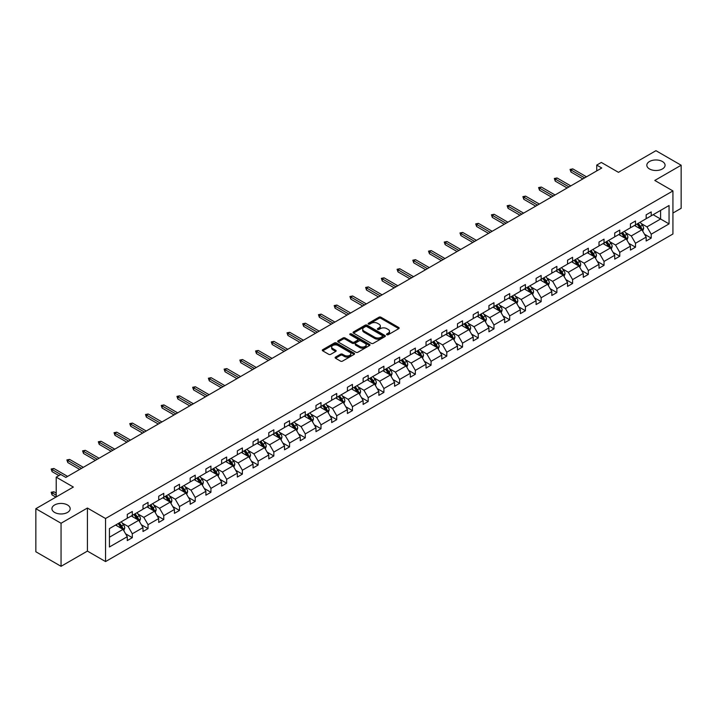 <?xml version="1.0" encoding="UTF-8"?>
<svg xmlns="http://www.w3.org/2000/svg" width="717" height="717" viewBox="0 0 717 717"><rect width="100%" height="100%" fill="white"/><g stroke="black" fill="none" stroke-linecap="round" stroke-linejoin="round"><path stroke-width="1.08" d="M67.497 504.974A9.124 5.27 0 0 0 57.557 503.836A9.124 5.27 0 0 0 51.929 508.703A9.124 5.27 0 0 0 54.6 512.422A9.124 5.27 0 0 0 64.539 513.569A9.124 5.27 0 0 0 70.176 508.703A9.124 5.27 0 0 0 67.497 504.974M662.4 161.513A9.124 5.27 0 0 0 652.461 160.366A9.124 5.27 0 0 0 646.824 165.233A9.124 5.27 0 0 0 649.503 168.961A9.124 5.27 0 0 0 659.443 170.099A9.124 5.27 0 0 0 665.071 165.233A9.124 5.27 0 0 0 662.4 161.513M386.848 334.714A0.977 0.565 0 0 0 388.238 334.714L398.751 328.646A1.398 0.807 0 0 0 399.163 328.072A1.398 0.807 0 0 0 398.751 327.508L380.942 317.219A1.398 0.807 0 0 0 378.961 317.219L368.448 323.286A0.977 0.565 0 0 0 369.838 324.093L371.191 323.304A4.481 2.581 0 0 1 377.527 323.304L379.015 324.165A4.481 2.581 0 0 1 380.324 325.993A4.481 2.581 0 0 1 379.015 327.821L377.653 328.601A0.977 0.565 0 0 0 379.033 329.399L380.395 328.619A4.481 2.581 0 0 1 386.732 328.619L388.211 329.47A4.481 2.581 0 0 1 389.528 331.299A4.481 2.581 0 0 1 388.211 333.127L386.848 333.916A0.977 0.565 0 0 0 386.848 334.714L386.848 333.916M672.931 213.048L681.15 208.297L681.15 165.233L655.947 150.687L618.457 172.34L601.321 162.445L596.732 165.089L596.732 170.906M61.053 566.313L87.411 551.095L87.411 508.03L61.053 523.249L61.053 566.313L35.85 551.767L35.85 508.703L73.349 487.049L56.213 477.155L56.213 496.944M61.053 523.249L35.85 508.703M335.529 357.093A1.398 0.807 0 0 0 335.117 357.666A1.398 0.807 0 0 0 335.529 358.231L340.521 361.117A1.398 0.807 0 0 0 342.502 361.117L354.18 354.377A1.398 0.807 0 0 0 354.583 353.804A1.398 0.807 0 0 0 354.18 353.239L336.372 342.959A1.398 0.807 0 0 0 334.391 342.959L322.713 349.699A1.398 0.807 0 0 0 322.309 350.263A1.398 0.807 0 0 0 322.713 350.837L328.753 354.323A1.398 0.807 0 0 0 330.725 354.323L335.726 351.438A1.398 0.807 0 0 0 336.139 350.864A1.398 0.807 0 0 0 335.726 350.299L332.733 348.57A3.746 2.16 0 0 1 331.639 347.037A3.746 2.16 0 0 1 333.943 345.038A3.746 2.16 0 0 1 338.03 345.513L349.753 352.28A3.746 2.16 0 0 1 350.846 353.804A3.746 2.16 0 0 1 348.534 355.802A3.746 2.16 0 0 1 344.456 355.336L342.502 354.207A1.398 0.807 0 0 0 340.521 354.207L335.529 357.093L335.529 358.231M56.213 477.155L60.802 474.511L65.839 477.423L601.769 168.002L596.732 165.089M87.411 508.03L105.551 518.508L672.931 190.928L672.931 233.993L105.551 561.572L105.551 518.508M681.15 165.233L654.791 180.451L672.931 190.928M371.298 343.353A1.398 0.807 0 0 0 373.27 343.353L384.948 336.614A1.398 0.807 0 0 0 385.361 336.04A1.398 0.807 0 0 0 384.948 335.475L367.14 325.186A1.398 0.807 0 0 0 365.159 325.186L353.481 331.926A1.398 0.807 0 0 0 353.078 332.5A1.398 0.807 0 0 0 353.481 333.073L371.298 343.353M350.461 334.929A0.977 0.565 0 0 1 351.455 335.063L351.455 333.898L369.56 344.357A1.398 0.807 0 0 1 369.972 344.922A1.398 0.807 0 0 1 369.56 345.495L357.891 352.235A1.398 0.807 0 0 1 355.91 352.235L338.101 341.955L343.093 339.096L343.093 337.931L338.101 340.817A1.398 0.807 0 0 0 337.689 341.382A1.398 0.807 0 0 0 338.101 341.955L338.101 340.817M343.093 339.096A1.398 0.807 0 0 1 345.074 339.096L345.074 337.931A1.398 0.807 0 0 0 343.093 337.931M345.074 337.931L352.298 342.099A1.398 0.807 0 0 0 354.279 342.099L357.595 340.181A1.398 0.807 0 0 0 357.998 339.616A1.398 0.807 0 0 0 357.595 339.042L350.075 334.705A0.977 0.565 0 0 1 351.455 333.898M109.432 528.599L127.276 518.301L127.276 514.403L132.313 511.49L132.313 515.389L142.997 509.222L142.997 505.324L148.034 502.411L148.034 506.31L158.717 500.143L158.717 496.245L163.763 493.332L163.763 497.239L174.446 491.064L174.446 487.166L179.483 484.262L179.483 488.16L190.166 481.985L190.166 478.087L195.212 475.183L195.212 479.081L205.896 472.906L205.896 469.008L210.932 466.104L210.932 470.002L221.616 463.827L221.616 459.929L226.662 457.025L226.662 460.923L237.345 454.757L237.345 450.859L242.382 447.946L242.382 451.844L253.065 445.678L253.065 441.78L258.111 438.867L258.111 442.765L268.794 436.599L268.794 432.701L273.831 429.788L273.831 433.686L284.515 427.52L284.515 423.622L289.551 420.709L289.551 424.607L300.244 418.441L300.244 414.543L305.281 411.63L305.281 415.528L315.964 409.362L315.964 405.463L321.001 402.551L321.001 406.449L331.684 400.283L331.684 396.384L336.73 393.472L336.73 397.37L347.413 391.204L347.413 387.305L352.45 384.393L352.45 388.291L363.134 382.125L363.134 378.226L368.18 375.314L368.18 379.221L378.863 373.046L378.863 369.147L383.9 366.244L383.9 370.142L394.583 363.967L394.583 360.068L399.629 357.165L399.629 361.063L410.312 354.888L410.312 350.989L415.349 348.086L415.349 351.984L426.032 345.809L426.032 341.91L431.069 339.007L431.069 342.905L441.762 336.739L441.762 332.84L446.799 329.928L446.799 333.826L457.482 327.66L457.482 323.761L462.519 320.849L462.519 324.747L473.211 318.581L473.211 314.682L478.248 311.77L478.248 315.668L488.931 309.502L488.931 305.603L493.968 302.691L493.968 306.589L504.651 300.423L504.651 296.524L509.697 293.612L509.697 297.51L520.381 291.344L520.381 287.445L525.418 284.532L525.418 288.431L536.101 282.265L536.101 278.366L541.147 275.453L541.147 279.352L551.83 273.186L551.83 269.287L556.867 266.374L556.867 270.273L567.55 264.107L567.55 260.208L572.596 257.295L572.596 261.203L583.279 255.028L583.279 251.129L588.316 248.225L588.316 252.124L599 245.949L599 242.05L604.037 239.146L604.037 243.045L614.729 236.87L614.729 232.971L619.766 230.067L619.766 233.966L630.449 227.791L630.449 223.892L635.486 220.988L635.486 224.887L646.169 218.721L646.169 214.822L651.215 211.909L651.215 215.808L669.051 205.51L669.051 223.892L651.215 234.199L651.215 238.098L646.169 241.002L646.169 237.103L635.486 243.278L635.486 247.177L630.449 250.081L630.449 246.182L619.766 252.357L619.766 256.256L614.729 259.16L614.729 255.261L604.037 261.436L604.037 265.335L599 268.239L599 264.34L588.316 270.506L588.316 274.405L583.279 277.318L583.279 273.419L572.596 279.585L572.596 283.484L567.55 286.397L567.55 282.498L556.867 288.664L556.867 292.563L551.83 295.476L551.83 291.577L541.147 297.743L541.147 301.642L536.101 304.555L536.101 300.656L525.418 306.822L525.418 310.721L520.381 313.634L520.381 309.735L509.697 315.901L509.697 319.8L504.651 322.713L504.651 318.814L493.968 324.98L493.968 328.879L488.931 331.792L488.931 327.893L478.248 334.059L478.248 337.958L473.211 340.871L473.211 336.972L462.519 343.138L462.519 347.037L457.482 349.95L457.482 346.042L446.799 352.217L446.799 356.116L441.762 359.02L441.762 355.121L431.069 361.296L431.069 365.195L426.032 368.099L426.032 364.2L415.349 370.375L415.349 374.274L410.312 377.178L410.312 373.279L399.629 379.454L399.629 383.353L394.583 386.257L394.583 382.358L383.9 388.524L383.9 392.423L378.863 395.336L378.863 391.437L368.18 397.603L368.18 401.502L363.134 404.415L363.134 400.516L352.45 406.682L352.45 410.581L347.413 413.494L347.413 409.595L336.73 415.761L336.73 419.66L331.684 422.573L331.684 418.674L321.001 424.84L321.001 428.739L315.964 431.652L315.964 427.753L305.281 433.919L305.281 437.818L300.244 440.731L300.244 436.832L289.551 442.998L289.551 446.897L284.515 449.81L284.515 445.911L273.831 452.077L273.831 455.976L268.794 458.889L268.794 454.99L258.111 461.156L258.111 465.055L253.065 467.968L253.065 464.06L242.382 470.235L242.382 474.134L237.345 477.038L237.345 473.139L226.662 479.314L226.662 483.213L221.616 486.117L221.616 482.218L210.932 488.394L210.932 492.292L205.896 495.196L205.896 491.297L195.212 497.473L195.212 501.371L190.166 504.275L190.166 500.376L179.483 506.543L179.483 510.45L174.446 513.354L174.446 509.455L163.763 515.622L163.763 519.52L158.717 522.433L158.717 518.534L148.034 524.701L148.034 528.599L142.997 531.512L142.997 527.613L132.313 533.78L132.313 537.678L127.276 540.591L127.276 536.692L109.432 546.99L109.432 528.599M131.301 515.971L138.766 520.282L128.083 526.448L122.249 523.078M128.083 526.448L132.313 533.78M138.766 520.282L142.997 527.613M127.276 517.369L128.083 517.835L132.313 515.389M147.03 506.892L154.487 511.203L143.803 517.369L137.969 513.999M143.803 517.369L148.034 524.701M154.487 511.203L158.717 518.534M142.997 508.29L143.803 508.756L148.034 506.31M162.75 497.813L170.216 502.124L159.524 508.29L153.689 504.92M159.524 508.29L163.763 515.622M170.216 502.124L174.446 509.455M158.717 499.211L159.524 499.677L163.763 497.239M178.479 488.743L185.936 493.045L175.253 499.211L169.418 495.841M175.253 499.211L179.483 506.543M185.936 493.045L190.166 500.376M174.446 490.132L175.253 490.598L179.483 488.16M194.199 479.664L201.656 483.966L190.973 490.132L185.138 486.771M190.973 490.132L195.212 497.473M201.656 483.966L205.896 491.297M190.166 481.053L190.973 481.519L195.212 479.081M209.929 470.585L217.385 474.887L206.702 481.053L200.868 477.692M206.702 481.053L210.932 488.394M217.385 474.887L221.616 482.218M205.896 471.983L206.702 472.44L210.932 470.002M225.649 461.506L233.106 465.808L222.422 471.983L216.588 468.613M222.422 471.983L226.662 479.314M233.106 465.808L237.345 473.139M221.616 462.904L222.422 463.37L226.662 460.923M241.378 452.427L248.835 456.729L238.152 462.904L232.317 459.534M238.152 462.904L242.382 470.235M248.835 456.729L253.065 464.06M237.345 453.825L238.152 454.291L242.382 451.844M257.098 443.348L264.555 447.65L253.872 453.825L248.037 450.455M253.872 453.825L258.111 461.156M264.555 447.65L268.794 454.99M253.065 444.746L253.872 445.212L258.111 442.765M272.818 434.269L280.284 438.58L269.601 444.746L263.766 441.376M269.601 444.746L273.831 452.077M280.284 438.58L284.515 445.911M268.794 435.667L269.601 436.133L273.831 433.686M288.548 425.19L296.004 429.501L285.321 435.667L279.487 432.297M285.321 435.667L289.551 442.998M296.004 429.501L300.244 436.832M284.515 426.588L285.321 427.054L289.551 424.607M304.268 416.111L311.734 420.422L301.05 426.588L295.216 423.218M301.05 426.588L305.281 433.919M311.734 420.422L315.964 427.753M300.244 417.509L301.05 417.975L305.281 415.528M319.997 407.032L327.454 411.343L316.771 417.509L310.936 414.139M316.771 417.509L321.001 424.84M327.454 411.343L331.684 418.674M315.964 408.43L316.771 408.896L321.001 406.449M335.717 397.953L343.183 402.264L332.491 408.43L326.656 405.06M332.491 408.43L336.73 415.761M343.183 402.264L347.413 409.595M331.684 399.351L332.491 399.817L336.73 397.37M351.447 388.874L358.903 393.185L348.22 399.351L342.385 395.981M348.22 399.351L352.45 406.682M358.903 393.185L363.134 400.516M347.413 390.272L348.22 390.738L352.45 388.291M367.167 379.795L374.624 384.106L363.94 390.272L358.106 386.902M363.94 390.272L368.18 397.603M374.624 384.106L378.863 391.437M363.134 381.193L363.94 381.659L368.18 379.221M382.896 370.725L390.353 375.027L379.669 381.193L373.835 377.823M379.669 381.193L383.9 388.524M390.353 375.027L394.583 382.358M378.863 372.114L379.669 372.58L383.9 370.142M398.616 361.646L406.073 365.948L395.39 372.114L389.555 368.753M395.39 372.114L399.629 379.454M406.073 365.948L410.312 373.279M394.583 363.035L395.39 363.501L399.629 361.063M414.345 352.567L421.802 356.869L411.119 363.035L405.284 359.674M411.119 363.035L415.349 370.375M421.802 356.869L426.032 364.2M410.312 353.965L411.119 354.422L415.349 351.984M430.066 343.488L437.522 347.79L426.839 353.965L421.004 350.595M426.839 353.965L431.069 361.296M437.522 347.79L441.762 355.121M426.032 344.886L426.839 345.352L431.069 342.905M445.786 334.409L453.252 338.711L442.568 344.886L436.734 341.516M442.568 344.886L446.799 352.217M453.252 338.711L457.482 346.042M441.762 335.807L442.568 336.273L446.799 333.826M461.515 325.33L468.972 329.632L458.288 335.807L452.454 332.437M458.288 335.807L462.519 343.138M468.972 329.632L473.211 336.972M457.482 326.728L458.288 327.194L462.519 324.747M477.235 316.251L484.701 320.562L474.009 326.728L468.183 323.358M474.009 326.728L478.248 334.059M484.701 320.562L488.931 327.893M473.211 317.649L474.009 318.115L478.248 315.668M492.964 307.172L500.421 311.483L489.738 317.649L483.903 314.279M489.738 317.649L493.968 324.98M500.421 311.483L504.651 318.814M488.931 308.57L489.738 309.036L493.968 306.589M508.685 298.093L516.15 302.404L505.458 308.57L499.624 305.2M505.458 308.57L509.697 315.901M516.15 302.404L520.381 309.735M504.651 299.491L505.458 299.957L509.697 297.51M524.414 289.014L531.871 293.325L521.187 299.491L515.353 296.121M521.187 299.491L525.418 306.822M531.871 293.325L536.101 300.656M520.381 290.412L521.187 290.878L525.418 288.431M540.134 279.935L547.591 284.246L536.908 290.412L531.073 287.042M536.908 290.412L541.147 297.743M547.591 284.246L551.83 291.577M536.101 281.333L536.908 281.799L541.147 279.352M555.863 270.856L563.32 275.167L552.637 281.333L546.802 277.963M552.637 281.333L556.867 288.664M563.32 275.167L567.55 282.498M551.83 272.254L552.637 272.72L556.867 270.273M571.583 261.777L579.04 266.088L568.357 272.254L562.522 268.884M568.357 272.254L572.596 279.585M579.04 266.088L583.279 273.419M567.55 263.175L568.357 263.641L572.596 261.203M587.313 252.707L594.769 257.009L584.086 263.175L578.252 259.805M584.086 263.175L588.316 270.506M594.769 257.009L599 264.34M583.279 254.096L584.086 254.562L588.316 252.124M603.033 243.628L610.49 247.93L599.806 254.096L593.972 250.735M599.806 254.096L604.037 261.436M610.49 247.93L614.729 255.261M599 245.017L599.806 245.483L604.037 243.045M618.753 234.549L626.219 238.851L615.536 245.017L609.701 241.656M615.536 245.017L619.766 252.357M626.219 238.851L630.449 246.182M614.729 235.947L615.536 236.404L619.766 233.966M634.482 225.47L641.939 229.772L631.256 235.947L625.421 232.577M631.256 235.947L635.486 243.278M641.939 229.772L646.169 237.103M630.449 226.868L631.256 227.334L635.486 224.887M653.124 214.706L660.59 219.008L646.976 226.868L641.141 223.498M646.976 226.868L651.215 234.199M669.051 223.892L660.59 219.008L660.59 210.395L669.051 205.51M87.411 551.095L105.551 561.572M646.169 217.789L646.976 218.255L651.215 215.808M109.432 537.212L123.037 529.361L115.58 525.05M123.037 529.361L127.276 536.692M644.511 234.226L651.215 238.098M628.782 243.305L635.486 247.177M613.062 252.384L619.766 256.256M597.342 261.463L604.037 265.335M581.612 270.542L588.316 274.405M565.892 279.621L572.596 283.484M550.163 288.7L556.867 292.563M534.443 297.77L541.147 301.642M518.714 306.849L525.418 310.721M502.993 315.928L509.697 319.8M487.264 325.007L493.968 328.879M471.544 334.086L478.248 337.958M455.815 343.165L462.519 347.037M440.095 352.244L446.799 356.116M424.374 361.323L431.069 365.195M408.645 370.402L415.349 374.274M392.925 379.481L399.629 383.353M377.196 388.56L383.9 392.423M361.476 397.639L368.18 401.502M345.746 406.718L352.45 410.581M330.026 415.788L336.73 419.66M314.297 424.867L321.001 428.739M298.577 433.946L305.281 437.818M282.857 443.025L289.551 446.897M267.127 452.104L273.831 455.976M251.407 461.183L258.111 465.055M235.678 470.262L242.382 474.134M219.958 479.341L226.662 483.213M204.228 488.42L210.932 492.292M188.508 497.499L195.212 501.371M172.779 506.578L179.483 510.45M157.059 515.657L163.763 519.52M141.33 524.736L148.034 528.599M125.609 533.807L132.313 537.678M387.243 334.857L388.211 334.292A4.481 2.581 0 0 0 389.528 332.464L389.528 331.299M380.324 325.993L380.324 327.149A4.481 2.581 0 0 1 379.015 328.978L378.038 329.542M398.751 327.508L398.751 328.646L380.942 318.384A1.398 0.807 0 0 0 378.961 318.384L368.843 324.227M384.948 335.475L384.948 336.614L367.14 326.352A1.398 0.807 0 0 0 365.159 326.352L353.508 333.082M382.475 336.443A0.977 0.565 0 0 0 382.475 335.646L366.844 326.62A0.977 0.565 0 0 0 365.455 326.62L364.021 327.445A4.481 2.581 0 0 0 362.712 329.273A4.481 2.581 0 0 0 364.021 331.102L374.704 337.268A4.481 2.581 0 0 0 381.041 337.268L382.475 336.443L382.475 337.608A0.977 0.565 0 0 0 382.761 337.205L382.761 336.04M362.712 329.273L362.712 330.438A4.481 2.581 0 0 0 364.021 332.267L364.021 331.102M382.475 337.608L381.041 338.433A4.481 2.581 0 0 1 374.704 338.433L364.021 332.267M345.074 339.096L352.298 343.264A1.398 0.807 0 0 0 354.279 343.264L357.595 341.346A1.398 0.807 0 0 0 357.998 340.781L357.998 339.616M351.455 335.063L369.542 345.504M359.791 346.428A3.746 2.16 0 0 0 363.869 346.894A3.746 2.16 0 0 0 366.181 344.895A3.746 2.16 0 0 0 365.087 343.371L360.956 340.987A1.398 0.807 0 0 0 358.975 340.987L355.659 342.896A1.398 0.807 0 0 0 355.256 343.47A1.398 0.807 0 0 0 355.659 344.043L359.791 346.428L359.791 347.593A3.746 2.16 0 0 0 363.869 348.059A3.746 2.16 0 0 0 366.181 346.06L366.181 344.895M355.256 343.47L355.256 344.635A1.398 0.807 0 0 0 355.659 345.2L355.659 344.043M359.791 347.593L355.659 345.2M350.846 353.804L350.846 354.969A3.746 2.16 0 0 1 348.534 356.967A3.746 2.16 0 0 1 344.456 356.501L342.502 355.372A1.398 0.807 0 0 0 340.521 355.372L335.547 358.249M331.639 347.037L331.639 348.202A3.746 2.16 0 0 0 332.733 349.735L332.733 348.57M335.708 351.447L332.733 349.735M354.162 354.386L336.372 344.115A1.398 0.807 0 0 0 334.391 344.115L322.731 350.846M642.71 231.098L643.633 228.427A3.773 2.178 -120 0 0 642.432 225.21L640.164 222.189M636.104 226.402L635.128 225.093M641.383 229.449L641.59 228.589A3.773 2.178 -120 0 0 640.514 226.312L638.247 223.292M637.305 223.838L639.797 227.164A1.927 1.111 60 0 1 640.147 227.746L641.59 228.589M637.037 223.991L639.304 227.011A3.773 2.178 60 0 1 640.245 228.795M584.687 177.861L570.956 169.938L570.956 172.035L570.051 169.418L570.956 169.938L572.775 168.889L586.506 176.821M570.956 172.035L582.876 178.909M570.051 169.418L572.775 168.889M626.981 240.177L627.913 237.506A3.773 2.178 -120 0 0 626.703 234.289L624.444 231.268M620.384 235.481L619.398 234.172M625.654 238.528L625.869 237.668A3.773 2.178 -120 0 0 624.785 235.391L622.526 232.371M621.576 232.917L624.068 236.243A1.927 1.111 60 0 1 624.417 236.825L625.869 237.668M621.316 233.07L623.575 236.09A3.773 2.178 60 0 1 624.516 237.874M611.26 249.256L612.184 246.576A3.773 2.178 -120 0 0 610.983 243.368L608.715 240.338M604.655 244.56L603.678 243.251M609.934 247.607L610.149 246.738A3.773 2.178 -120 0 0 609.065 244.47L606.797 241.45M605.856 241.996L608.348 245.322A1.927 1.111 60 0 1 608.697 245.904L610.149 246.738M605.587 242.149L607.855 245.169A3.773 2.178 60 0 1 608.796 246.953M568.966 186.94L555.236 179.017L555.236 181.114L554.331 178.497L555.236 179.017L557.046 177.968L570.777 185.891M555.236 181.114L567.147 187.988M554.331 178.497L557.046 177.968M553.237 196.019L539.507 188.096L539.507 190.193L538.601 187.567L539.507 188.096L541.326 187.047L555.057 194.97M539.507 190.193L551.427 197.067M538.601 187.567L541.326 187.047M595.531 258.335L596.463 255.655A3.773 2.178 -120 0 0 595.253 252.438L592.995 249.417M588.935 253.639L587.949 252.33M594.214 256.686L594.42 255.817A3.773 2.178 -120 0 0 593.335 253.549L591.077 250.529M590.127 251.075L592.618 254.401A1.927 1.111 60 0 1 592.968 254.983L594.42 255.817M589.867 251.228L592.134 254.248A3.773 2.178 60 0 1 593.076 256.032M537.517 205.098L523.786 197.175L523.786 199.272L522.881 196.646L523.786 197.175L525.597 196.126L539.327 204.049M523.786 199.272L535.698 206.146M522.881 196.646L525.597 196.126M579.811 267.414L580.734 264.734A3.773 2.178 -120 0 0 579.533 261.517L577.266 258.496M573.206 262.718L572.229 261.409M578.485 265.765L578.7 264.896A3.773 2.178 -120 0 0 577.615 262.628L575.357 259.608M574.407 260.154L576.898 263.48A1.927 1.111 60 0 1 577.248 264.062L578.7 264.896M574.147 260.307L576.405 263.327A3.773 2.178 60 0 1 577.346 265.111M521.788 214.177L508.066 206.254L508.066 208.342L507.152 205.725L508.066 206.254L509.877 205.205L523.607 213.128M508.066 208.342L519.977 215.225M507.152 205.725L509.877 205.205M564.082 276.493L565.014 273.813A3.773 2.178 -120 0 0 563.804 270.596L561.545 267.575M557.485 271.797L556.5 270.488M562.764 274.844L562.97 273.975A3.773 2.178 -120 0 0 561.895 271.707L559.627 268.687M558.677 269.233L561.169 272.559A1.927 1.111 60 0 1 561.519 273.141L562.97 273.975M558.418 269.386L560.685 272.406A3.773 2.178 60 0 1 561.626 274.19M506.068 223.256L492.337 215.333L492.337 217.421L491.432 214.804L492.337 215.333L494.156 214.284L507.878 222.207M492.337 217.421L504.248 224.304M491.432 214.804L494.156 214.284M548.362 285.572L549.285 282.892A3.773 2.178 -120 0 0 548.084 279.675L545.816 276.654M541.756 280.876L540.779 279.567M547.035 283.923L547.25 283.054A3.773 2.178 -120 0 0 546.166 280.786L543.907 277.766M542.957 278.313L545.449 281.629A1.927 1.111 60 0 1 545.798 282.22L547.25 283.054M542.697 278.456L544.956 281.485A3.773 2.178 60 0 1 545.897 283.269M490.338 232.335L476.617 224.412L476.617 226.5L475.703 223.883L476.617 224.412L478.427 223.363L492.158 231.286M476.617 226.5L488.528 233.383M475.703 223.883L478.427 223.363M532.632 294.651L533.565 291.971A3.773 2.178 -120 0 0 532.355 288.754L530.096 285.733M526.036 289.955L525.059 288.646M531.315 293.002L531.521 292.133A3.773 2.178 -120 0 0 530.446 289.865L528.178 286.836M527.237 287.383L529.72 290.708A1.927 1.111 60 0 1 530.069 291.299L531.521 292.133M526.968 287.535L529.236 290.555A3.773 2.178 60 0 1 530.177 292.339M474.618 241.414L460.888 233.491L460.888 235.579L459.982 232.962L460.888 233.491L462.707 232.442L476.429 240.365M460.888 235.579L472.799 242.463M459.982 232.962L462.707 232.442M516.912 303.73L517.835 301.05A3.773 2.178 -120 0 0 516.634 297.833L514.367 294.812M510.316 299.034L509.33 297.725M515.586 302.081L515.801 301.212A3.773 2.178 -120 0 0 514.716 298.935L512.458 295.915M511.508 296.462L513.999 299.787A1.927 1.111 60 0 1 514.349 300.378L515.801 301.212M511.248 296.614L513.506 299.634A3.773 2.178 60 0 1 514.447 301.418M458.889 250.493L445.167 242.561L445.167 244.658L444.262 242.041L445.167 242.561L446.978 241.521L460.708 249.444M445.167 244.658L457.079 251.542M444.262 242.041L446.978 241.521M501.192 312.809L502.115 310.129A3.773 2.178 -120 0 0 500.905 306.912L498.647 303.891M494.587 308.113L493.61 306.804M499.866 311.16L500.072 310.291A3.773 2.178 -120 0 0 498.996 308.014L496.729 304.994M495.788 305.541L498.279 308.866A1.927 1.111 60 0 1 498.629 309.448L500.072 310.291M495.519 305.693L497.786 308.713A3.773 2.178 60 0 1 498.727 310.497M443.169 259.572L429.438 251.64L429.438 253.737L428.533 251.12L429.438 251.64L431.258 250.592L444.979 258.523M429.438 253.737L441.358 260.621M428.533 251.12L431.258 250.592M485.463 321.888L486.386 319.208A3.773 2.178 -120 0 0 485.185 315.991L482.917 312.97M478.866 317.192L477.881 315.883M484.136 320.239L484.351 319.37A3.773 2.178 -120 0 0 483.267 317.093L481.008 314.073M480.058 314.62L482.55 317.945A1.927 1.111 60 0 1 482.899 318.527L484.351 319.37M479.798 314.772L482.057 317.792A3.773 2.178 60 0 1 482.998 319.576M427.449 268.651L413.718 260.719L413.718 262.816L412.813 260.199L413.718 260.719L415.528 259.671L429.259 267.602M413.718 262.816L425.629 269.7M412.813 260.199L415.528 259.671M469.743 330.958L470.666 328.287A3.773 2.178 -120 0 0 469.465 325.07L467.197 322.05M463.137 326.271L462.16 324.953M468.416 329.318L468.631 328.449A3.773 2.178 -120 0 0 467.547 326.172L465.279 323.152M464.338 323.699L466.83 327.024A1.927 1.111 60 0 1 467.179 327.606L468.631 328.449M464.069 323.851L466.337 326.871A3.773 2.178 60 0 1 467.278 328.655M411.719 277.73L397.989 269.798L397.989 271.895L397.084 269.278L397.989 269.798L399.808 268.75L413.539 276.681M397.989 271.895L409.909 278.77M397.084 269.278L399.808 268.75M454.013 340.037L454.945 337.366A3.773 2.178 -120 0 0 453.736 334.149L451.477 331.129M447.417 335.35L446.431 334.032M452.687 338.388L452.902 337.528A3.773 2.178 -120 0 0 451.818 335.251L449.559 332.231M448.609 332.778L451.101 336.103A1.927 1.111 60 0 1 451.45 336.685L452.902 337.528M448.349 332.93L450.608 335.95A3.773 2.178 60 0 1 451.549 337.734M395.999 286.8L382.269 278.877L382.269 280.974L381.363 278.357L382.269 278.877L384.079 277.829L397.81 285.76M382.269 280.974L394.18 287.849M381.363 278.357L384.079 277.829M438.293 349.116L439.216 346.445A3.773 2.178 -120 0 0 438.015 343.228L435.748 340.208M431.688 344.42L430.711 343.111M436.967 347.467L437.182 346.607A3.773 2.178 -120 0 0 436.097 344.33L433.83 341.31M432.889 341.857L435.38 345.182A1.927 1.111 60 0 1 435.73 345.764L437.182 346.607M432.62 342.009L434.887 345.029A3.773 2.178 60 0 1 435.828 346.813M380.27 295.879L366.539 287.956L366.539 290.053L365.634 287.436L366.539 287.956L368.359 286.908L382.089 294.839M366.539 290.053L378.459 296.928M365.634 287.436L368.359 286.908M422.564 358.195L423.496 355.524A3.773 2.178 -120 0 0 422.286 352.307L420.028 349.287M415.968 353.499L414.982 352.19M421.246 356.546L421.453 355.686A3.773 2.178 -120 0 0 420.377 353.409L418.11 350.389M417.16 350.936L419.651 354.261A1.927 1.111 60 0 1 420.001 354.843L421.453 355.686M416.9 351.088L419.167 354.108A3.773 2.178 60 0 1 420.108 355.892M364.55 304.958L350.819 297.035L350.819 299.132L349.914 296.515L350.819 297.035L352.63 295.987L366.36 303.909M350.819 299.132L362.73 306.007M349.914 296.515L352.63 295.987M406.844 367.274L407.767 364.594A3.773 2.178 -120 0 0 406.566 361.386L404.298 358.357M400.238 362.578L399.261 361.269M405.517 365.625L405.732 364.756A3.773 2.178 -120 0 0 404.648 362.488L402.389 359.468M401.439 360.015L403.931 363.34A1.927 1.111 60 0 1 404.28 363.922L405.732 364.756M401.179 360.167L403.438 363.187A3.773 2.178 60 0 1 404.379 364.971M348.82 314.037L335.099 306.114L335.099 308.211L334.185 305.585L335.099 306.114L336.909 305.066L350.64 312.988M335.099 308.211L347.01 315.086M334.185 305.585L336.909 305.066M391.115 376.353L392.047 373.674A3.773 2.178 -120 0 0 390.837 370.456L388.578 367.436M384.518 371.657L383.532 370.348M389.797 374.704L390.003 373.835A3.773 2.178 -120 0 0 388.928 371.567L386.66 368.547M385.719 369.094L388.202 372.419A1.927 1.111 60 0 1 388.551 373.001L390.003 373.835M385.45 369.246L387.718 372.266A3.773 2.178 60 0 1 388.659 374.05M333.1 323.116L319.37 315.193L319.37 317.29L318.465 314.664L319.37 315.193L321.189 314.145L334.911 322.067M319.37 317.29L331.281 324.165M318.465 314.664L321.189 314.145M375.394 385.432L376.317 382.753A3.773 2.178 -120 0 0 375.116 379.535L372.849 376.515M368.789 380.736L367.812 379.427M374.068 383.783L374.283 382.914A3.773 2.178 -120 0 0 373.198 380.646L370.94 377.626M369.99 378.173L372.482 381.498A1.927 1.111 60 0 1 372.831 382.08L374.283 382.914M369.73 378.325L371.989 381.345A3.773 2.178 60 0 1 372.93 383.129M317.371 332.195L303.649 324.272L303.649 326.36L302.735 323.743L303.649 324.272L305.46 323.224L319.19 331.146M303.649 326.36L315.561 333.244M302.735 323.743L305.46 323.224M359.665 394.511L360.597 391.832A3.773 2.178 -120 0 0 359.387 388.614L357.129 385.594M353.069 389.815L352.092 388.506M358.348 392.862L358.554 391.993A3.773 2.178 -120 0 0 357.478 389.725L355.211 386.705M354.27 387.252L356.752 390.577A1.927 1.111 60 0 1 357.111 391.159L358.554 391.993M354.001 387.404L356.268 390.424A3.773 2.178 60 0 1 357.209 392.208M301.651 341.274L287.92 333.351L287.92 335.439L287.015 332.822L287.92 333.351L289.74 332.303L303.461 340.225M287.92 335.439L299.84 342.323M287.015 332.822L289.74 332.303M343.945 403.59L344.868 400.911A3.773 2.178 -120 0 0 343.667 397.693L341.4 394.673M337.349 398.894L336.363 397.585M342.618 401.941L342.834 401.072A3.773 2.178 -120 0 0 341.749 398.804L339.491 395.784M338.541 396.331L341.032 399.647A1.927 1.111 60 0 1 341.382 400.238L342.834 401.072M338.281 396.474L340.539 399.503A3.773 2.178 60 0 1 341.48 401.287M285.931 350.353L272.2 342.43L272.2 344.518L271.295 341.901L272.2 342.43L274.011 341.382L287.741 349.304M272.2 344.518L284.111 351.402M271.295 341.901L274.011 341.382M328.225 412.669L329.148 409.99A3.773 2.178 -120 0 0 327.938 406.772L325.679 403.752M321.619 407.973L320.642 406.664M326.898 411.02L327.104 410.151A3.773 2.178 -120 0 0 326.029 407.883L323.761 404.854M322.82 405.401L325.312 408.726A1.927 1.111 60 0 1 325.661 409.317L327.104 410.151M322.551 405.553L324.819 408.573A3.773 2.178 60 0 1 325.76 410.357M270.201 359.432L256.471 351.509L256.471 353.598L255.566 350.98L256.471 351.509L258.29 350.461L272.021 358.383M256.471 353.598L268.391 360.481M255.566 350.98L258.29 350.461M312.495 421.748L313.428 419.069A3.773 2.178 -120 0 0 312.218 415.851L309.959 412.831M305.899 417.052L304.913 415.743M311.169 420.099L311.384 419.23A3.773 2.178 -120 0 0 310.3 416.953L308.041 413.933M307.091 414.48L309.583 417.805A1.927 1.111 60 0 1 309.932 418.396L311.384 419.23M306.831 414.632L309.09 417.652A3.773 2.178 60 0 1 310.031 419.436M254.481 368.511L240.751 360.579L240.751 362.677L239.845 360.059L240.751 360.579L242.561 359.54L256.292 367.462M240.751 362.677L252.662 369.56M239.845 360.059L242.561 359.54M296.775 430.827L297.698 428.148A3.773 2.178 -120 0 0 296.497 424.93L294.23 421.91M290.17 426.131L289.193 424.822M295.449 429.178L295.664 428.309A3.773 2.178 -120 0 0 294.579 426.032L292.312 423.012M291.371 423.559L293.862 426.884A1.927 1.111 60 0 1 294.212 427.466L295.664 428.309M291.102 423.711L293.37 426.732A3.773 2.178 60 0 1 294.311 428.515M238.752 377.59L225.021 369.658L225.021 371.756L224.116 369.138L225.021 369.658L226.841 368.61L240.571 376.542M225.021 371.756L236.942 378.639M224.116 369.138L226.841 368.61M281.046 439.906L281.978 437.227A3.773 2.178 -120 0 0 280.768 434.009L278.51 430.989M274.45 435.21L273.464 433.902M279.729 438.257L279.935 437.388A3.773 2.178 -120 0 0 278.85 435.111L276.592 432.091M275.642 432.638L278.133 435.963A1.927 1.111 60 0 1 278.483 436.545L279.935 437.388M275.382 432.79L277.64 435.811A3.773 2.178 60 0 1 278.581 437.594M223.032 386.669L209.301 378.737L209.301 380.835L208.396 378.217L209.301 378.737L211.112 377.689L224.842 385.621M209.301 380.835L221.212 387.718M208.396 378.217L211.112 377.689M265.326 448.976L266.249 446.306A3.773 2.178 -120 0 0 265.048 443.088L262.78 440.068M258.72 444.289L257.744 442.972M263.999 447.336L264.214 446.467A3.773 2.178 -120 0 0 263.13 444.19L260.863 441.17M259.921 441.717L262.413 445.042A1.927 1.111 60 0 1 262.763 445.624L264.214 446.467M259.662 441.869L261.92 444.89A3.773 2.178 60 0 1 262.861 446.673M207.303 395.748L193.581 387.816L193.581 389.914L192.667 387.297L193.581 387.816L195.391 386.768L209.122 394.7M193.581 389.914L205.492 396.788M192.667 387.297L195.391 386.768M249.597 458.055L250.529 455.385A3.773 2.178 -120 0 0 249.319 452.167L247.06 449.147M243 453.368L242.014 452.051M248.279 456.406L248.485 455.546A3.773 2.178 -120 0 0 247.41 453.269L245.142 450.249M244.192 450.796L246.684 454.121A1.927 1.111 60 0 1 247.033 454.703L248.485 455.546M243.932 450.948L246.2 453.969A3.773 2.178 60 0 1 247.141 455.752M191.582 404.818L177.852 396.895L177.852 398.993L176.947 396.376L177.852 396.895L179.662 395.847L193.393 403.779M177.852 398.993L189.763 405.867M176.947 396.376L179.662 395.847M233.876 467.134L234.8 464.464A3.773 2.178 -120 0 0 233.599 461.246L231.331 458.226M227.271 462.438L226.294 461.13M232.55 465.485L232.765 464.625A3.773 2.178 -120 0 0 231.681 462.348L229.422 459.328M228.472 459.875L230.964 463.2A1.927 1.111 60 0 1 231.313 463.782L232.765 464.625M228.212 460.027L230.471 463.048A3.773 2.178 60 0 1 231.412 464.831M175.853 413.897L162.132 405.974L162.132 408.072L161.217 405.455L162.132 405.974L163.942 404.926L177.673 412.858M162.132 408.072L174.043 414.946M161.217 405.455L163.942 404.926M218.147 476.213L219.079 473.543A3.773 2.178 -120 0 0 217.869 470.325L215.611 467.305M211.551 471.517L210.565 470.209M216.83 474.564L217.036 473.704A3.773 2.178 -120 0 0 215.96 471.428L213.693 468.407M212.752 468.954L215.234 472.279A1.927 1.111 60 0 1 215.584 472.862L217.036 473.704M212.483 469.106L214.75 472.127A3.773 2.178 60 0 1 215.692 473.91M160.133 422.976L146.402 415.053L146.402 417.151L145.497 414.534L146.402 415.053L148.222 414.005L161.943 421.928M146.402 417.151L158.314 424.025M145.497 414.534L148.222 414.005M202.427 485.292L203.35 482.613A3.773 2.178 -120 0 0 202.149 479.404L199.882 476.384M195.831 480.596L194.845 479.288M201.101 483.643L201.316 482.774A3.773 2.178 -120 0 0 200.231 480.507L197.973 477.486M197.023 478.033L199.514 481.358A1.927 1.111 60 0 1 199.864 481.941L201.316 482.774M196.763 478.185L199.021 481.206A3.773 2.178 60 0 1 199.962 482.989M144.404 432.055L130.682 424.132L130.682 426.23L129.768 423.604L130.682 424.132L132.493 423.084L146.223 431.007M130.682 426.23L142.593 433.104M129.768 423.604L132.493 423.084M186.698 494.372L187.63 491.692A3.773 2.178 -120 0 0 186.42 488.474L184.161 485.454M180.101 489.675L179.125 488.367M185.38 492.722L185.586 491.853A3.773 2.178 -120 0 0 184.511 489.586L182.243 486.565M181.302 487.112L183.794 490.437A1.927 1.111 60 0 1 184.144 491.02L185.586 491.853M181.034 487.264L183.301 490.285A3.773 2.178 60 0 1 184.242 492.068M128.684 441.134L114.953 433.211L114.953 435.309L114.048 432.683L114.953 433.211L116.772 432.163L130.494 440.086M114.953 435.309L126.873 442.183M114.048 432.683L116.772 432.163M170.978 503.451L171.901 500.771A3.773 2.178 -120 0 0 170.7 497.553L168.432 494.533M164.381 498.754L163.395 497.446M169.651 501.801L169.866 500.932A3.773 2.178 -120 0 0 168.782 498.665L166.523 495.644M165.573 496.191L168.065 499.516A1.927 1.111 60 0 1 168.414 500.099L169.866 500.932M165.313 496.343L167.572 499.364A3.773 2.178 60 0 1 168.513 501.147M112.963 450.213L99.233 442.29L99.233 444.379L98.328 441.762L99.233 442.29L101.043 441.242L114.774 449.165M99.233 444.379L111.144 451.262M98.328 441.762L101.043 441.242M155.257 512.53L156.181 509.85A3.773 2.178 -120 0 0 154.98 506.632L152.712 503.612M148.652 507.833L147.675 506.525M153.931 510.88L154.137 510.011A3.773 2.178 -120 0 0 153.062 507.744L150.794 504.723M149.853 505.27L152.345 508.595A1.927 1.111 60 0 1 152.694 509.178L154.137 510.011M149.584 505.422L151.852 508.443A3.773 2.178 60 0 1 152.793 510.226M97.234 459.292L83.504 451.369L83.504 453.458L82.598 450.841L83.504 451.369L85.323 450.321L99.054 458.244M83.504 453.458L95.424 460.341M82.598 450.841L85.323 450.321M139.528 521.609L140.46 518.929A3.773 2.178 -120 0 0 139.25 515.711L136.992 512.691M132.932 516.912L131.946 515.604M138.202 519.959L138.417 519.09A3.773 2.178 -120 0 0 137.332 516.823L135.074 513.802M134.124 514.349L136.615 517.665A1.927 1.111 60 0 1 136.965 518.257L138.417 519.09M133.864 514.492L136.122 517.522A3.773 2.178 60 0 1 137.064 519.305M81.514 468.371L67.783 460.448L67.783 462.537L66.878 459.92L67.783 460.448L69.594 459.4L83.324 467.323M67.783 462.537L79.695 469.42M66.878 459.92L69.594 459.4M123.808 530.688L124.731 528.008A3.773 2.178 -120 0 0 123.53 524.79L121.263 521.77M117.203 525.991L116.226 524.683M122.482 529.038L122.697 528.169A3.773 2.178 -120 0 0 121.612 525.902L119.345 522.872M118.404 523.419L120.895 526.744A1.927 1.111 60 0 1 121.245 527.336L122.697 528.169M118.135 523.571L120.402 526.592A3.773 2.178 60 0 1 121.343 528.375M52.054 494.9L51.149 492.274L53.874 491.754L52.054 492.803L52.054 494.9L55.908 497.123M51.149 492.274L56.213 495.196M53.874 491.754L56.213 493.108M60.748 474.537L52.054 469.527L52.054 471.616L51.149 468.999L52.054 469.527L53.874 468.479L67.604 476.402M52.054 471.616L58.928 475.586M51.149 468.999L53.874 468.479M388.211 334.292L388.211 333.127M377.653 329.399L377.653 328.601M379.015 328.978L379.015 327.821M368.448 324.093L368.448 323.286M378.961 318.384L378.961 317.219M380.942 318.384L380.942 317.219M353.481 333.073L353.481 331.926M365.159 326.352L365.159 325.186M367.14 326.352L367.14 325.186M374.704 338.433L374.704 337.268M381.041 338.433L381.041 337.268M352.298 343.264L352.298 342.099M354.279 343.264L354.279 342.099M357.595 341.346L357.595 340.181M369.56 345.495L369.56 344.357M340.521 355.372L340.521 354.207M342.502 355.372L342.502 354.207M344.456 356.501L344.456 355.336M335.726 351.438L335.726 350.299M322.713 350.837L322.713 349.699M334.391 344.115L334.391 342.959M336.372 344.115L336.372 342.959M354.18 354.377L354.18 353.239M641.67 229.619L643.606 228.499M640.514 226.312L642.432 225.21M638.229 227.63L639.304 227.011M625.941 238.698L627.886 237.578M624.785 235.391L626.703 234.289M622.508 236.709L623.575 236.09M610.221 247.777L612.157 246.657M609.065 244.47L610.983 243.368M606.779 245.788L607.855 245.169M594.492 256.856L596.436 255.736M593.335 253.549L595.253 252.438M591.059 254.867L592.134 254.248M578.771 265.926L580.707 264.806M577.615 262.628L579.533 261.517M575.33 263.946L576.405 263.327M563.042 275.005L564.987 273.885M561.895 271.707L563.804 270.596M559.61 273.025L560.685 272.406M547.322 284.084L549.267 282.964M546.166 280.786L548.084 279.675M543.88 282.104L544.956 281.485M531.602 293.163L533.538 292.043M530.446 289.865L532.355 288.754M528.16 291.183L529.236 290.555M515.873 302.242L517.817 301.122M514.716 298.935L516.634 297.833M512.431 300.262L513.506 299.634M500.152 311.321L502.088 310.201M498.996 308.014L500.905 306.912M496.711 309.341L497.786 308.713M484.423 320.4L486.368 319.28M483.267 317.093L485.185 315.991M480.982 318.411L482.057 317.792M468.703 329.479L470.639 328.359M467.547 326.172L469.465 325.07M465.261 327.49L466.337 326.871M452.974 338.558L454.919 337.438M451.818 335.251L453.736 334.149M449.541 336.569L450.608 335.95M437.253 347.637L439.189 346.517M436.097 344.33L438.015 343.228M433.812 345.648L434.887 345.029M421.524 356.716L423.469 355.596M420.377 353.409L422.286 352.307M418.092 354.727L419.167 354.108M405.804 365.795L407.74 364.675M404.648 362.488L406.566 361.386M402.362 363.806L403.438 363.187M390.084 374.874L392.02 373.754M388.928 371.567L390.837 370.456M386.642 372.885L387.718 372.266M374.355 383.945L376.3 382.824M373.198 380.646L375.116 379.535M370.913 381.964L371.989 381.345M358.634 393.024L360.57 391.903M357.478 389.725L359.387 388.614M355.193 391.043L356.268 390.424M342.905 402.103L344.85 400.982M341.749 398.804L343.667 397.693M339.464 400.122L340.539 399.503M327.185 411.182L329.121 410.061M326.029 407.883L327.938 406.772M323.743 409.201L324.819 408.573M311.456 420.261L313.401 419.14M310.3 416.953L312.218 415.851M308.023 418.28L309.09 417.652M295.736 429.34L297.672 428.219M294.579 426.032L296.497 424.93M292.294 427.359L293.37 426.732M280.006 438.419L281.951 437.298M278.85 435.111L280.768 434.009M276.574 436.429L277.64 435.811M264.286 447.498L266.222 446.377M263.13 444.19L265.048 443.088M260.845 445.508L261.92 444.89M248.557 456.577L250.502 455.456M247.41 453.269L249.319 452.167M245.124 454.587L246.2 453.969M232.837 465.656L234.782 464.535M231.681 462.348L233.599 461.246M229.395 463.666L230.471 463.048M217.117 474.735L219.052 473.614M215.96 471.428L217.869 470.325M213.675 472.745L214.75 472.127M201.387 483.814L203.332 482.693M200.231 480.507L202.149 479.404M197.946 481.824L199.021 481.206M185.667 492.893L187.603 491.772M184.511 489.586L186.42 488.474M182.226 490.903L183.301 490.285M169.938 501.963L171.883 500.842M168.782 498.665L170.7 497.553M166.496 499.982L167.572 499.364M154.218 511.042L156.154 509.921M153.062 507.744L154.98 506.632M150.776 509.061L151.852 508.443M138.489 520.121L140.433 519M137.332 516.823L139.25 515.711M135.056 518.14L136.122 517.522M122.768 529.2L124.704 528.079M121.612 525.902L123.53 524.79M119.327 527.219L120.402 526.592"/></g></svg>

